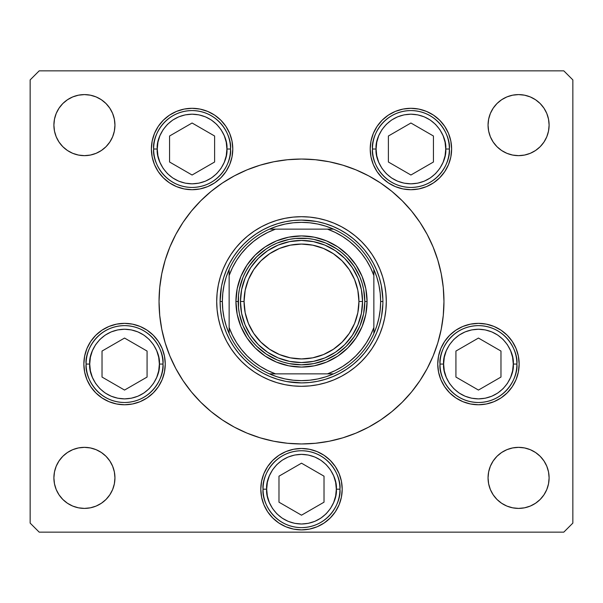<?xml version="1.0" encoding="UTF-8"?>
<svg xmlns="http://www.w3.org/2000/svg" width="603" height="603" viewBox="0 0 603 603"><rect width="100%" height="100%" fill="white"/><g stroke="black" fill="none" stroke-linecap="round" stroke-linejoin="round"><path stroke-width="0.9" d="M340.62 164.513L329.291 161.777L340.62 164.513L329.291 161.777L315.467 159.727L301.5 159.041L287.533 159.727L273.709 161.777L260.149 165.177L246.981 169.888L234.348 175.865L222.356 183.048L211.125 191.377L200.769 200.769L191.377 211.125L183.048 222.356L175.865 234.348L180.523 226.276M271.425 162.252L260.149 165.177M159.976 285.219L161.25 276.536L159.727 287.533L159.041 301.5A142.459 142.459 0 0 1 301.5 159.041A142.459 142.459 0 0 1 443.959 301.5A142.459 142.459 0 0 0 427.12 234.318M262.38 438.487L273.709 441.223L262.38 438.487L273.709 441.223L287.533 443.273L301.5 443.959L315.467 443.273L329.291 441.223L342.851 437.823L356.019 433.112L368.652 427.135L380.644 419.952L391.875 411.623L402.231 402.231L411.623 391.875L419.952 380.644L427.135 368.652L422.477 376.724M331.575 440.748L342.851 437.823M443.024 317.781L441.75 326.464L443.273 315.467L443.959 301.5A142.459 142.459 0 0 1 301.5 443.959A142.459 142.459 0 0 1 159.041 301.5A142.459 142.459 0 0 0 175.88 368.682M175.88 234.318A142.459 142.459 0 0 0 159.041 301.5L159.727 315.467L161.777 329.291L165.177 342.851L169.888 356.019L166.247 346.228L169.888 356.019L175.865 368.652L183.048 380.644L191.377 391.875L200.769 402.231L211.125 411.623L222.356 419.952L234.348 427.135L246.981 433.112L260.149 437.823L273.709 441.223M427.12 368.682A142.459 142.459 0 0 0 443.959 301.5L443.273 287.533L441.223 273.709L437.823 260.149L433.112 246.981L436.753 256.772L433.112 246.981L427.135 234.348L419.952 222.356L411.623 211.125L402.231 200.769L391.875 191.377L380.644 183.048L368.652 175.865L356.019 169.888L342.851 165.177L329.291 161.777M161.25 276.536L159.727 287.533L161.25 276.536M441.75 326.464L443.273 315.467L441.75 326.464M379.875 333.881A84.797 84.797 0 0 0 386.297 301.508A84.797 84.797 0 0 1 301.5 386.297A84.797 84.797 0 0 1 216.703 301.5A84.797 84.797 0 0 0 223.125 333.881M223.185 334.024A84.797 84.797 0 0 0 226.668 341.381M226.766 341.562A84.797 84.797 0 0 0 235.916 355.25M235.984 355.34A84.797 84.797 0 0 0 247.66 367.016M247.75 367.084A84.797 84.797 0 0 0 261.438 376.234M261.619 376.332A84.797 84.797 0 0 0 268.976 379.815M269.119 379.875A84.797 84.797 0 0 0 333.881 379.875M334.024 379.815A84.797 84.797 0 0 0 341.381 376.332M341.562 376.234A84.797 84.797 0 0 0 355.25 367.084M355.34 367.016A84.797 84.797 0 0 0 367.016 355.34M367.084 355.25A84.797 84.797 0 0 0 376.234 341.562M376.332 341.381A84.797 84.797 0 0 0 379.815 334.024M420.005 222.432A142.459 142.459 0 0 0 380.568 182.995M368.682 175.88A142.459 142.459 0 0 0 234.318 175.88M222.432 182.995A142.459 142.459 0 0 0 182.995 222.432M232.788 149.009A40.703 40.703 0 0 1 192.086 189.711A40.703 40.703 0 0 1 151.383 149.009L152.167 141.064L154.481 133.429L158.242 126.396L163.307 120.223L169.473 115.165L176.513 111.404L184.149 109.09L192.086 108.306L200.03 109.09L207.666 111.404L214.698 115.165L220.871 120.223L225.929 126.396L229.69 133.429L232.012 141.064L232.788 149.009L232.012 156.946L229.69 164.581L225.929 171.621L220.871 177.787L214.698 182.852L207.666 186.613L200.03 188.927L192.086 189.711L184.149 188.927L176.513 186.613L169.473 182.852L163.307 177.787L158.242 171.621L154.481 164.581L152.167 156.946L151.383 149.009A40.703 40.703 0 0 1 192.086 108.306A40.703 40.703 0 0 1 232.788 149.009M451.617 149.009A40.703 40.703 0 0 1 410.914 189.711A40.703 40.703 0 0 1 370.212 149.009L370.988 141.064L373.31 133.429L377.071 126.396L382.129 120.223L388.302 115.165L395.334 111.404L402.97 109.09L410.914 108.306L418.851 109.09L426.487 111.404L433.527 115.165L439.693 120.223L444.758 126.396L448.519 133.429L450.833 141.064L451.617 149.009L450.833 156.946L448.519 164.581L444.758 171.621L439.693 177.787L433.527 182.852L426.487 186.613L418.851 188.927L410.914 189.711L402.97 188.927L395.334 186.613L388.302 182.852L382.129 177.787L377.071 171.621L373.31 164.581L370.988 156.946L370.212 149.009A40.703 40.703 0 0 1 410.914 108.306A40.703 40.703 0 0 1 451.617 149.009M519.153 364.061A40.703 40.703 0 0 1 478.45 404.764A40.703 40.703 0 0 1 437.748 364.061L438.532 356.124L440.846 348.489L444.607 341.449L449.672 335.283L455.838 330.218L462.87 326.457L470.506 324.143L478.45 323.359L486.387 324.143L494.023 326.457L501.063 330.218L507.229 335.283L512.294 341.449L516.055 348.489L518.369 356.124L519.153 364.061L518.369 371.998L516.055 379.634L512.294 386.674L507.229 392.839L501.063 397.905L494.023 401.666L486.387 403.98L478.45 404.764L470.506 403.98L462.87 401.666L455.838 397.905L449.672 392.839L444.607 386.674L440.846 379.634L438.532 371.998L437.748 364.061A40.703 40.703 0 0 1 478.45 323.359A40.703 40.703 0 0 1 519.153 364.061M342.202 489.184A40.703 40.703 0 0 1 301.5 529.886A40.703 40.703 0 0 1 260.798 489.184L261.581 481.247L263.895 473.611L267.657 466.571L272.722 460.406L278.887 455.34L285.928 451.579L293.563 449.265L301.5 448.481L309.437 449.265L317.072 451.579L324.113 455.34L330.278 460.406L335.343 466.571L339.105 473.611L341.419 481.247L342.202 489.184L341.419 497.121L339.105 504.756L335.343 511.796L330.278 517.962L324.113 523.027L317.072 526.788L309.437 529.102L301.5 529.886L293.563 529.102L285.928 526.788L278.887 523.027L272.722 517.962L267.657 511.796L263.895 504.756L261.581 497.121L260.798 489.184A40.703 40.703 0 0 1 301.5 448.481A40.703 40.703 0 0 1 342.202 489.184M165.252 364.061A40.703 40.703 0 0 1 124.55 404.764A40.703 40.703 0 0 1 83.847 364.061L84.631 356.124L86.945 348.489L90.706 341.449L95.771 335.283L101.937 330.218L108.977 326.457L116.613 324.143L124.55 323.359L132.494 324.143L140.13 326.457L147.162 330.218L153.328 335.283L158.393 341.449L162.154 348.489L164.468 356.124L165.252 364.061L164.468 371.998L162.154 379.634L158.393 386.674L153.328 392.839L147.162 397.905L140.13 401.666L132.494 403.98L124.55 404.764L116.613 403.98L108.977 401.666L101.937 397.905L95.771 392.839L90.706 386.674L86.945 379.634L84.631 371.998L83.847 364.061A40.703 40.703 0 0 1 124.55 323.359A40.703 40.703 0 0 1 165.252 364.061M543.959 460.918L546.785 466.194L548.519 471.923L549.107 477.877A30.527 30.527 0 0 1 518.58 508.404A30.527 30.527 0 0 1 488.053 477.877L488.641 471.923L490.375 466.194L493.201 460.918L496.993 456.29L501.621 452.499L506.897 449.672L512.625 447.939L518.58 447.351L524.535 447.939L530.263 449.672L535.539 452.499L540.167 456.29L543.959 460.918L546.785 466.194L548.519 471.923L549.107 477.877L548.519 483.832L546.785 489.561L543.959 494.837L540.167 499.465L535.539 503.256L530.263 506.083L524.535 507.816L518.58 508.404L512.625 507.816L506.897 506.083L501.621 503.256L496.993 499.465L493.201 494.837L490.375 489.561L488.641 483.832L488.053 477.877L488.641 471.923L490.375 466.194L493.201 460.918M114.947 125.123A30.527 30.527 0 0 1 84.42 155.649A30.527 30.527 0 0 1 53.893 125.123L54.481 119.168L56.215 113.439L59.041 108.163L62.833 103.535L67.461 99.744L72.737 96.917L78.465 95.184L84.42 94.596L90.375 95.184L96.103 96.917L101.379 99.744L106.007 103.535L109.799 108.163L112.625 113.439L114.359 119.168L114.947 125.123L114.359 131.077L112.625 136.806L109.799 142.082L106.007 146.71L101.379 150.501L96.103 153.328L90.375 155.061L84.42 155.649L78.465 155.061L72.737 153.328L67.461 150.501L62.833 146.71L59.041 142.082L56.215 136.806L54.481 131.077L53.893 125.123A30.527 30.527 0 0 1 84.42 94.596A30.527 30.527 0 0 1 114.947 125.123L114.359 131.077L112.625 136.806L109.799 142.082M549.107 125.123A30.527 30.527 0 0 1 518.58 155.649A30.527 30.527 0 0 1 488.053 125.123L488.641 119.168L490.375 113.439L493.201 108.163L496.993 103.535L501.621 99.744L506.897 96.917L512.625 95.184L518.58 94.596L524.535 95.184L530.263 96.917L535.539 99.744L540.167 103.535L543.959 108.163L546.785 113.439L548.519 119.168L549.107 125.123L548.519 131.077L546.785 136.806L543.959 142.082L540.167 146.71L535.539 150.501L530.263 153.328L524.535 155.061L518.58 155.649L512.625 155.061L506.897 153.328L501.621 150.501L496.993 146.71L493.201 142.082L490.375 136.806L488.641 131.077L488.053 125.123A30.527 30.527 0 0 1 518.58 94.596A30.527 30.527 0 0 1 549.107 125.123L548.519 131.077L546.785 136.806L543.959 142.082M109.799 460.918L112.625 466.194L114.359 471.923L114.947 477.877A30.527 30.527 0 0 1 84.42 508.404A30.527 30.527 0 0 1 53.893 477.877L54.481 471.923L56.215 466.194L59.041 460.918L62.833 456.29L67.461 452.499L72.737 449.672L78.465 447.939L84.42 447.351L90.375 447.939L96.103 449.672L101.379 452.499L106.007 456.29L109.799 460.918L112.625 466.194L114.359 471.923L114.947 477.877L114.359 483.832L112.625 489.561L109.799 494.837L106.007 499.465L101.379 503.256L96.103 506.083L90.375 507.816L84.42 508.404L78.465 507.816L72.737 506.083L67.461 503.256L62.833 499.465L59.041 494.837L56.215 489.561L54.481 483.832L53.893 477.877L54.481 471.923L56.215 466.194L59.041 460.918M30.15 523.103L30.15 79.898L30.15 523.103L39.195 532.148L563.805 532.148L39.195 532.148L30.15 523.103M572.85 79.898L572.85 523.103L572.85 79.898L563.805 70.853L39.195 70.853L563.805 70.853L572.85 79.898M262.38 164.513L273.709 161.777L262.38 164.513M331.575 162.252L342.851 165.177L331.575 162.252M340.62 438.487L329.291 441.223L340.62 438.487M271.425 440.748L260.149 437.823L271.425 440.748M563.805 532.148L572.85 523.103L563.805 532.148M39.195 70.853L30.15 79.898L39.195 70.853M179.31 374.742L175.865 368.652M423.69 228.258L427.135 234.348M101.379 150.501L96.103 153.328L90.375 155.061L84.42 155.649L78.465 155.061L72.737 153.328L67.461 150.501M59.041 142.082L56.215 136.806L54.481 131.077L53.893 125.123M56.215 113.439L59.041 108.163M90.375 95.184L96.103 96.917L101.379 99.744M109.799 108.163L112.625 113.439M490.375 113.439L493.201 108.163M524.535 95.184L530.263 96.917L535.539 99.744M543.959 108.163L546.785 113.439M535.539 150.501L530.263 153.328L524.535 155.061L518.58 155.649L512.625 155.061L506.897 153.328L501.621 150.501M493.201 142.082L490.375 136.806L488.641 131.077L488.053 125.123M67.461 452.499L72.737 449.672L78.465 447.939L84.42 447.351L90.375 447.939L96.103 449.672L101.379 452.499M112.625 489.561L109.799 494.837M78.465 507.816L72.737 506.083L67.461 503.256M59.041 494.837L56.215 489.561M546.785 489.561L543.959 494.837M512.625 507.816L506.897 506.083L501.621 503.256M493.201 494.837L490.375 489.561M501.621 452.499L506.897 449.672L512.625 447.939L518.58 447.351L524.535 447.939L530.263 449.672L535.539 452.499M53.893 477.877A30.527 30.527 0 0 1 84.42 447.351A30.527 30.527 0 0 1 114.947 477.877M488.053 477.877A30.527 30.527 0 0 1 518.58 447.351A30.527 30.527 0 0 1 549.107 477.877M158.393 341.449L157.632 340.348M147.162 330.218L145.474 329.148M101.937 397.905L102.887 398.523M341.419 481.247L339.105 473.611M324.113 455.34L317.072 451.579M272.722 517.962L274.35 519.507M293.563 529.102L301.5 529.886M309.437 529.102L317.072 526.788M501.063 330.218L499.797 329.404M449.672 335.283L449.295 335.66M444.607 386.674L445.368 387.774M455.838 397.905L457.18 398.764M382.129 120.223L377.071 126.396M229.69 133.429L225.929 126.396M182.995 380.568A142.459 142.459 0 0 0 222.432 420.005M234.318 427.12A142.459 142.459 0 0 0 368.682 427.12M380.568 420.005A142.459 142.459 0 0 0 420.005 380.568M427.135 368.652L433.112 356.019L437.823 342.851L441.223 329.291L443.273 315.467M175.865 234.348L169.888 246.981L165.177 260.149L161.777 273.709L159.727 287.533M223.125 269.119A84.797 84.797 0 0 0 216.703 301.492L217.11 293.186L218.331 284.955L220.351 276.883L223.155 269.051L226.713 261.529L230.994 254.391L235.954 247.705L241.539 241.539L247.705 235.954L254.391 230.994L261.529 226.713L269.051 223.155L276.883 220.351L284.955 218.331L293.186 217.11L301.5 216.703L309.814 217.11L318.045 218.331L326.117 220.351L333.949 223.155L341.471 226.713L348.609 230.994L355.295 235.954L361.461 241.539L367.046 247.705L372.006 254.391L376.287 261.529L379.845 269.051L382.649 276.883L384.669 284.955L385.89 293.186L386.297 301.5L385.89 309.814L384.669 318.045L382.649 326.117L379.845 333.949L376.287 341.471L372.006 348.609L367.046 355.295L361.461 361.461L355.295 367.046L348.609 372.006L341.471 376.287L333.949 379.845L326.117 382.649L318.045 384.669L309.814 385.89L301.5 386.297L293.186 385.89L284.955 384.669L276.883 382.649L269.051 379.845L261.529 376.287L254.391 372.006L247.705 367.046L241.539 361.461L235.954 355.295L230.994 348.609L226.713 341.471L223.155 333.949L220.351 326.117L218.331 318.045L217.11 309.814L216.703 301.5A84.797 84.797 0 0 1 301.5 216.703A84.797 84.797 0 0 1 386.297 301.5A84.797 84.797 0 0 0 379.875 269.119M436.753 346.228L433.112 356.019M166.247 256.772L169.888 246.981M381.337 285.618L379.4 277.87L381.337 285.618L382.867 299.073M332.652 226.291L325.13 223.6L332.652 226.291L339.873 229.705L346.725 233.813L353.139 238.569L359.064 243.936L364.431 249.861L369.187 256.275L373.295 263.127L376.709 270.348L379.4 277.87M285.618 221.663L277.87 223.6L285.618 221.663L293.518 220.487L301.5 220.095L316.183 221.429M303.927 220.133L299.073 220.133M226.291 270.348L223.6 277.87L226.291 270.348L229.705 263.127L233.813 256.275L238.569 249.861L243.936 243.936L249.861 238.569L256.275 233.813L263.127 229.705L270.348 226.291L277.87 223.6M221.663 317.382L223.6 325.13L221.663 317.382L220.487 309.482L220.095 301.5L221.429 286.817M220.133 299.073L220.095 301.5L222.356 301.5L220.095 301.5A81.405 81.405 0 0 0 301.5 382.905A81.405 81.405 0 0 0 382.905 301.5A81.405 81.405 0 0 1 301.5 382.905A81.405 81.405 0 0 1 220.095 301.5A81.405 81.405 0 0 1 301.5 220.095A81.405 81.405 0 0 1 382.905 301.5L380.644 301.5A79.144 79.144 0 0 1 373.86 333.557L376.807 325.854L378.933 317.887L380.214 309.738L380.644 301.5L380.214 293.262L378.933 285.113L376.807 277.146L373.86 269.443A79.144 79.144 0 0 1 380.644 301.5L382.905 301.5A81.405 81.405 0 0 0 301.5 220.095A81.405 81.405 0 0 0 220.095 301.5L220.133 303.927M270.348 376.709L277.87 379.4L270.348 376.709L263.127 373.295L256.275 369.187L249.861 364.431L243.936 359.064L238.569 353.139L233.813 346.725L229.705 339.873L226.291 332.652L223.6 325.13M317.382 381.337L325.13 379.4L317.382 381.337L309.482 382.513L301.5 382.905L286.817 381.571M299.073 382.867L303.927 382.867M376.709 332.652L379.4 325.13L376.709 332.652L373.295 339.873L369.187 346.725L364.431 353.139L359.064 359.064L353.139 364.431L346.725 369.187L339.873 373.295L332.652 376.709L325.13 379.4M382.867 303.927L381.571 316.183M379.815 268.976A84.797 84.797 0 0 0 376.332 261.619M376.234 261.438A84.797 84.797 0 0 0 367.084 247.75M367.016 247.66A84.797 84.797 0 0 0 355.34 235.984M355.25 235.916A84.797 84.797 0 0 0 341.562 226.766M341.381 226.668A84.797 84.797 0 0 0 334.024 223.185M333.881 223.125A84.797 84.797 0 0 0 269.119 223.125M268.976 223.185A84.797 84.797 0 0 0 261.619 226.668M261.438 226.766A84.797 84.797 0 0 0 247.75 235.916M247.66 235.984A84.797 84.797 0 0 0 235.984 247.66M235.916 247.75A84.797 84.797 0 0 0 226.766 261.438M226.668 261.619A84.797 84.797 0 0 0 223.185 268.976M221.663 285.618L223.6 277.87L221.663 285.618M317.382 221.663L325.13 223.6L317.382 221.663M381.337 317.382L379.4 325.13L381.337 317.382M285.618 381.337L277.87 379.4L285.618 381.337M89.726 364.061C88.324 353.878 98.779 329.713 124.55 329.238C150.328 329.713 160.775 353.878 159.373 364.061L162.991 364.061C164.536 352.815 153.004 326.148 124.55 325.62C96.096 326.148 84.563 352.815 86.108 364.061L89.726 364.061L90.397 357.27L92.38 350.735L95.598 344.712L99.925 339.436L105.201 335.11L111.223 331.891L117.758 329.909L124.55 329.238L131.341 329.909L137.876 331.891L143.898 335.11L149.175 339.436L153.501 344.712L156.72 350.735L158.702 357.27L159.373 364.061L158.702 370.853L156.72 377.388L153.501 383.41L149.175 388.686L143.898 393.013L137.876 396.231L131.341 398.214L124.55 398.885L117.758 398.214L111.223 396.231L105.201 393.013L99.925 388.686L95.598 383.41L92.38 377.388L90.397 370.853L89.726 364.061L86.108 364.061A38.441 38.441 0 0 1 124.55 325.62A38.441 38.441 0 0 1 162.991 364.061A38.441 38.441 0 0 1 124.55 402.502A38.441 38.441 0 0 1 86.108 364.061C84.563 375.307 96.096 401.975 124.55 402.502C153.004 401.975 164.536 375.307 162.991 364.061L159.373 364.061C160.775 374.244 150.328 398.41 124.55 398.885C98.779 398.41 88.324 374.244 89.726 364.061M102.028 351.059L102.028 377.063L124.55 390.066L147.072 377.063L147.072 351.059L124.55 338.057L102.028 351.059L124.55 338.057L147.072 351.059L147.072 377.063L124.55 390.066L102.028 377.063L102.028 351.059M443.627 364.061C442.225 353.878 452.672 329.713 478.45 329.238C504.221 329.713 514.676 353.878 513.274 364.061L516.892 364.061C518.437 352.815 506.904 326.148 478.45 325.62C449.996 326.148 438.464 352.815 440.009 364.061L443.627 364.061L444.298 357.27L446.28 350.735L449.499 344.712L453.825 339.436L459.102 335.11L465.124 331.891L471.659 329.909L478.45 329.238L485.242 329.909L491.777 331.891L497.799 335.11L503.075 339.436L507.402 344.712L510.62 350.735L512.603 357.27L513.274 364.061L512.603 370.853L510.62 377.388L507.402 383.41L503.075 388.686L497.799 393.013L491.777 396.231L485.242 398.214L478.45 398.885L471.659 398.214L465.124 396.231L459.102 393.013L453.825 388.686L449.499 383.41L446.28 377.388L444.298 370.853L443.627 364.061L440.009 364.061A38.441 38.441 0 0 1 478.45 325.62A38.441 38.441 0 0 1 516.892 364.061A38.441 38.441 0 0 1 478.45 402.502A38.441 38.441 0 0 1 440.009 364.061C438.464 375.307 449.996 401.975 478.45 402.502C506.904 401.975 518.437 375.307 516.892 364.061L513.274 364.061C514.676 374.244 504.221 398.41 478.45 398.885C452.672 398.41 442.225 374.244 443.627 364.061M455.928 351.059L455.928 377.063L478.45 390.066L500.972 377.063L500.972 351.059L478.45 338.057L455.928 351.059L478.45 338.057L500.972 351.059L500.972 377.063L478.45 390.066L455.928 377.063L455.928 351.059M266.677 489.184C265.275 479.001 275.722 454.835 301.5 454.361C327.278 454.835 337.725 479.001 336.323 489.184L339.941 489.184C341.486 477.938 329.954 451.27 301.5 450.743C273.046 451.27 261.514 477.938 263.059 489.184L266.677 489.184L267.348 482.392L269.33 475.857L272.548 469.835L276.875 464.559L282.151 460.232L288.174 457.014L294.709 455.031L301.5 454.361L308.291 455.031L314.826 457.014L320.849 460.232L326.125 464.559L330.452 469.835L333.67 475.857L335.652 482.392L336.323 489.184L335.652 495.975L333.67 502.51L330.452 508.533L326.125 513.809L320.849 518.135L314.826 521.354L308.291 523.336L301.5 524.007L294.709 523.336L288.174 521.354L282.151 518.135L276.875 513.809L272.548 508.533L269.33 502.51L267.348 495.975L266.677 489.184L263.059 489.184A38.441 38.441 0 0 1 301.5 450.743A38.441 38.441 0 0 1 339.941 489.184A38.441 38.441 0 0 1 301.5 527.625A38.441 38.441 0 0 1 263.059 489.184C261.514 500.43 273.046 527.097 301.5 527.625C329.954 527.097 341.486 500.43 339.941 489.184L336.323 489.184C337.725 499.367 327.278 523.532 301.5 524.007C275.722 523.532 265.275 499.367 266.677 489.184M278.978 476.182L278.978 502.186L301.5 515.188L324.022 502.186L324.022 476.182L301.5 463.179L278.978 476.182L301.5 463.179L324.022 476.182L324.022 502.186L301.5 515.188L278.978 502.186L278.978 476.182M376.091 149.009C374.689 138.818 385.136 114.66 410.914 114.186C436.685 114.66 447.132 138.818 445.738 149.009L449.356 149.009C450.901 137.763 439.368 111.088 410.914 110.568C382.46 111.088 370.928 137.763 372.473 149.009L376.091 149.009L376.762 142.21L378.737 135.683L381.955 129.66L386.289 124.384L391.566 120.05L397.588 116.831L404.116 114.856L410.914 114.186L417.706 114.856L424.241 116.831L430.256 120.05L435.539 124.384L439.866 129.66L443.084 135.683L445.067 142.21L445.738 149.009L445.067 155.8L443.084 162.335L439.866 168.35L435.539 173.634L430.256 177.96L424.241 181.179L417.706 183.161L410.914 183.832L404.116 183.161L397.588 181.179L391.566 177.96L386.289 173.634L381.955 168.35L378.737 162.335L376.762 155.8L376.091 149.009L372.473 149.009A38.441 38.441 0 0 1 410.914 110.568A38.441 38.441 0 0 1 449.356 149.009A38.441 38.441 0 0 1 410.914 187.45A38.441 38.441 0 0 1 372.473 149.009C370.928 160.255 382.46 186.922 410.914 187.45C439.368 186.922 450.901 160.255 449.356 149.009L445.738 149.009C447.132 159.192 436.685 183.357 410.914 183.832C385.136 183.357 374.689 159.192 376.091 149.009M388.392 136.007L388.392 162.011L410.914 175.013L433.436 162.011L433.436 136.007L410.914 123.004L388.392 136.007L410.914 123.004L433.436 136.007L433.436 162.011L410.914 175.013L388.392 162.011L388.392 136.007M157.262 149.009C155.868 138.818 166.315 114.66 192.086 114.186C217.864 114.66 228.311 138.818 226.909 149.009L230.527 149.009C232.072 137.763 220.54 111.088 192.086 110.568C163.632 111.088 152.099 137.763 153.644 149.009L157.262 149.009L157.933 142.21L159.916 135.683L163.134 129.66L167.461 124.384L172.744 120.05L178.759 116.831L185.294 114.856L192.086 114.186L198.884 114.856L205.412 116.831L211.434 120.05L216.711 124.384L221.045 129.66L224.263 135.683L226.238 142.21L226.909 149.009L226.238 155.8L224.263 162.335L221.045 168.35L216.711 173.634L211.434 177.96L205.412 181.179L198.884 183.161L192.086 183.832L185.294 183.161L178.759 181.179L172.744 177.96L167.461 173.634L163.134 168.35L159.916 162.335L157.933 155.8L157.262 149.009L153.644 149.009A38.441 38.441 0 0 1 192.086 110.568A38.441 38.441 0 0 1 230.527 149.009A38.441 38.441 0 0 1 192.086 187.45A38.441 38.441 0 0 1 153.644 149.009C152.099 160.255 163.632 186.922 192.086 187.45C220.54 186.922 232.072 160.255 230.527 149.009L226.909 149.009C228.311 159.192 217.864 183.357 192.086 183.832C166.315 183.357 155.868 159.192 157.262 149.009M169.564 136.007L169.564 162.011L192.086 175.013L214.608 162.011L214.608 136.007L192.086 123.004L169.564 136.007L192.086 123.004L214.608 136.007L214.608 162.011L192.086 175.013L169.564 162.011L169.564 136.007M240.446 301.5L244.064 301.5A57.436 57.436 0 0 1 301.5 244.064A57.436 57.436 0 0 1 358.936 301.5L362.554 301.5A61.054 61.054 0 0 0 301.5 240.446A61.054 61.054 0 0 0 240.446 301.5A61.054 61.054 0 0 1 301.5 240.446A61.054 61.054 0 0 1 362.554 301.5A61.054 61.054 0 0 1 301.5 362.554A61.054 61.054 0 0 1 240.446 301.5L241.622 289.591L245.097 278.134L250.735 267.581L258.325 258.325L267.581 250.735L278.134 245.097L289.591 241.622L301.5 240.446L313.409 241.622L324.866 245.097L335.419 250.735L344.675 258.325L352.265 267.581L357.903 278.134L361.378 289.591L362.554 301.5L361.378 313.409L357.903 324.866L352.265 335.419L344.675 344.675L335.419 352.265L324.866 357.903L313.409 361.378L301.5 362.554L289.591 361.378L278.134 357.903L267.581 352.265L258.325 344.675L250.735 335.419L245.097 324.866L241.622 313.409L240.446 301.5A61.054 61.054 0 0 0 301.5 362.554A61.054 61.054 0 0 0 362.554 301.5L358.936 301.5L357.835 312.708L354.564 323.479L349.258 333.406L342.112 342.112L333.406 349.258L323.479 354.564L312.708 357.835L301.5 358.936L290.292 357.835L279.521 354.564L269.594 349.258L260.888 342.112L253.742 333.406L248.436 323.479L245.165 312.708L244.064 301.5L245.165 290.292L248.436 279.521L253.742 269.594L260.888 260.888L269.594 253.742L279.521 248.436L290.292 245.165L301.5 244.064L312.708 245.165L323.479 248.436L333.406 253.742L342.112 260.888L349.258 269.594L354.564 279.521L357.835 290.292L358.936 301.5A57.436 57.436 0 0 1 301.5 358.936A57.436 57.436 0 0 1 244.064 301.5L240.446 301.5M235.924 301.5L238.185 301.5A63.315 63.315 0 0 1 301.5 238.185A63.315 63.315 0 0 1 364.815 301.5L367.076 301.5A65.576 65.576 0 0 0 301.5 235.924A65.576 65.576 0 0 0 235.924 301.5L237.183 288.709L240.914 276.408L246.974 265.071L255.129 255.129L265.071 246.974L276.408 240.914L288.709 237.183L301.5 235.924L314.291 237.183L326.592 240.914L337.929 246.974L347.871 255.129L356.026 265.071L362.086 276.408L365.817 288.709L367.076 301.5L365.817 314.291L362.086 326.592L356.026 337.929L347.871 347.871L337.929 356.026L326.592 362.086L314.291 365.817L301.5 367.076L288.709 365.817L276.408 362.086L265.071 356.026L255.129 347.871L246.974 337.929L240.914 326.592L237.183 314.291L235.924 301.5A65.576 65.576 0 0 0 301.5 367.076A65.576 65.576 0 0 0 367.076 301.5L364.815 301.5L363.601 313.854L359.999 325.733L354.142 336.678L346.273 346.273L336.678 354.142L325.733 359.999L313.854 363.601L301.5 364.815L289.146 363.601L283.124 362.086L277.267 359.999L266.322 354.142L256.727 346.273L252.559 341.667L248.858 336.678L243.001 325.733L239.399 313.854L238.487 307.703L238.487 295.297L239.399 289.146L243.001 277.267L245.662 271.651L248.858 266.322L256.727 256.727L266.322 248.858L271.651 245.662L277.267 243.001L289.146 239.399L295.297 238.487L307.703 238.487L313.854 239.399L325.733 243.001L336.678 248.858L341.667 252.559L346.273 256.727L354.142 266.322L359.999 277.267L362.086 283.124L363.601 289.146L364.815 301.5A63.315 63.315 0 0 1 301.5 364.815A63.315 63.315 0 0 1 238.185 301.5L235.924 301.5M269.443 229.14A79.144 79.144 0 0 1 333.557 229.14L325.854 226.193L317.887 224.067L309.738 222.786L301.5 222.356L293.262 222.786L285.113 224.067L277.146 226.193L269.443 229.14A79.144 79.144 0 0 0 229.14 269.443L226.193 277.146L224.067 285.113L222.786 293.262L222.356 301.5A79.144 79.144 0 0 1 229.14 269.443L229.14 333.557A79.144 79.144 0 0 1 222.356 301.5L222.786 309.738L224.067 317.887L226.193 325.854L229.14 333.557A79.144 79.144 0 0 0 269.443 373.86L277.146 376.807L285.113 378.933L293.262 380.214L301.5 380.644L309.738 380.214L317.887 378.933L325.854 376.807L333.557 373.86A79.144 79.144 0 0 1 269.443 373.86L333.557 373.86A79.144 79.144 0 0 0 373.86 333.557L373.86 269.443A79.144 79.144 0 0 0 333.557 229.14L269.443 229.14A79.144 79.144 0 0 0 229.14 269.443L229.14 327.482L232.434 335.276L236.564 342.67L241.486 349.559L247.14 355.86L253.441 361.514L260.33 366.436L267.724 370.566L275.518 373.86L327.482 373.86L335.276 370.566L342.67 366.436L349.559 361.514L355.86 355.86L361.514 349.559L366.436 342.67L370.566 335.276L373.86 327.482L373.86 275.518L370.566 267.724L366.436 260.33L361.514 253.441L355.86 247.14L349.559 241.486L342.67 236.564L335.276 232.434L327.482 229.14L275.518 229.14L267.724 232.434L260.33 236.564L253.441 241.486L247.14 247.14L241.486 253.441L236.564 260.33L232.434 267.724L229.14 275.518A76.883 76.883 0 0 1 275.518 229.14L269.443 229.14M436.753 256.772L433.112 246.981M166.247 346.228L169.888 356.019M373.86 333.557A79.144 79.144 0 0 1 333.557 373.86L327.482 373.86A76.883 76.883 0 0 0 373.86 327.482L373.86 333.557M269.443 373.86A79.144 79.144 0 0 1 229.14 333.557L229.14 327.482A76.883 76.883 0 0 0 275.518 373.86L269.443 373.86M333.557 229.14A79.144 79.144 0 0 1 373.86 269.443L373.86 275.518A76.883 76.883 0 0 0 327.482 229.14L333.557 229.14"/></g></svg>
